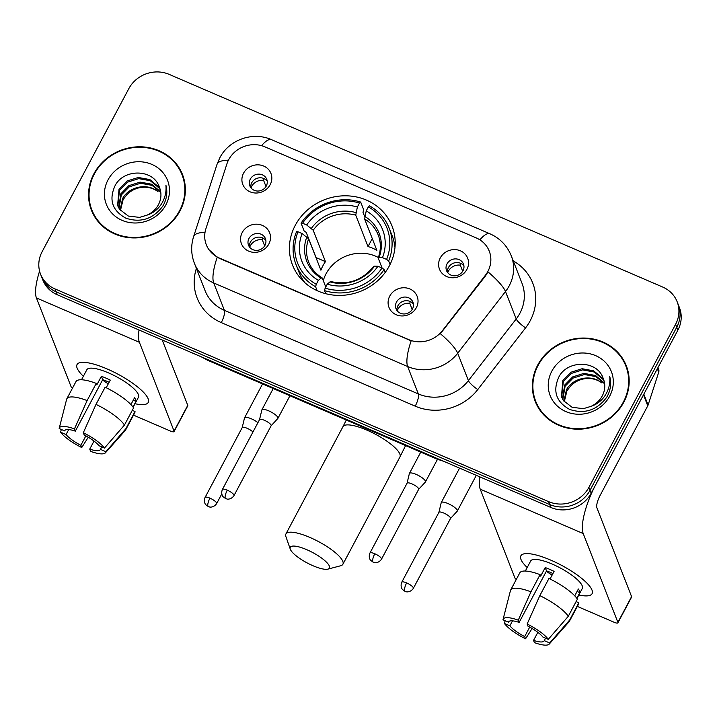 <?xml version="1.0" encoding="UTF-8"?>
<svg xmlns="http://www.w3.org/2000/svg" width="717" height="717" viewBox="0 0 717 717"><rect width="100%" height="100%" fill="white"/><g stroke="black" fill="none" stroke-linecap="round" stroke-linejoin="round"><path stroke-width="1.08" d="M295.261 225.326A53.434 49.222 -21.3 0 0 292.527 265.048A53.434 49.222 -21.3 0 0 338.881 295.404A53.434 49.222 -21.3 0 0 389.349 265.873A53.434 49.222 -21.3 0 0 392.082 226.16A53.434 49.222 -21.3 0 0 345.728 195.804A53.434 49.222 -21.3 0 0 295.261 225.326M416.38 307.593A15.12 13.928 158.7 0 1 396.214 314.727A15.12 13.928 158.7 0 1 389.743 296.112A15.12 13.928 158.7 0 1 409.909 288.978A15.12 13.928 158.7 0 1 416.38 307.593M396.501 302.063A9.07 8.362 -21.3 0 0 396.035 308.803A9.07 8.362 -21.3 0 0 403.904 313.965A9.07 8.362 -21.3 0 0 412.481 308.946A9.07 8.362 -21.3 0 0 412.938 302.207A9.07 8.362 -21.3 0 0 405.069 297.044A9.07 8.362 -21.3 0 0 396.501 302.063M268.848 244.013A15.12 13.928 158.7 0 1 248.691 251.147A15.12 13.928 158.7 0 1 242.221 232.541A15.12 13.928 158.7 0 1 262.377 225.398A15.12 13.928 158.7 0 1 268.848 244.013M248.969 238.483A9.07 8.362 -21.3 0 0 248.512 245.232A9.07 8.362 -21.3 0 0 256.381 250.385A9.07 8.362 -21.3 0 0 264.949 245.375A9.07 8.362 -21.3 0 0 265.415 238.627A9.07 8.362 -21.3 0 0 257.546 233.473A9.07 8.362 -21.3 0 0 248.969 238.483M466.884 269.431A15.12 13.928 158.7 0 1 446.727 276.565A15.12 13.928 158.7 0 1 440.256 257.959A15.12 13.928 158.7 0 1 460.422 250.816A15.12 13.928 158.7 0 1 466.884 269.431M447.014 263.91A9.07 8.362 -21.3 0 0 446.548 270.65A9.07 8.362 -21.3 0 0 454.417 275.803A9.07 8.362 -21.3 0 0 462.985 270.793A9.07 8.362 -21.3 0 0 463.451 264.044A9.07 8.362 -21.3 0 0 455.582 258.891A9.07 8.362 -21.3 0 0 447.014 263.91M270.184 184.663A15.12 13.928 158.7 0 1 250.027 191.806A15.12 13.928 158.7 0 1 243.556 173.191A15.12 13.928 158.7 0 1 263.713 166.057A15.12 13.928 158.7 0 1 270.184 184.663M250.305 179.142A9.07 8.362 -21.3 0 0 249.848 185.882A9.07 8.362 -21.3 0 0 257.717 191.036A9.07 8.362 -21.3 0 0 266.285 186.026A9.07 8.362 -21.3 0 0 266.751 179.277A9.07 8.362 -21.3 0 0 258.873 174.123A9.07 8.362 -21.3 0 0 250.305 179.142M396.985 310.542A9.07 8.362 158.7 0 1 397.926 305.72A9.07 8.362 158.7 0 1 413.422 304.125M249.462 246.971A9.07 8.362 158.7 0 1 250.403 242.14A9.07 8.362 158.7 0 1 265.89 240.545M447.498 272.388A9.07 8.362 158.7 0 1 448.439 267.558A9.07 8.362 158.7 0 1 463.926 265.962M250.798 187.621A9.07 8.362 158.7 0 1 251.739 182.79A9.07 8.362 158.7 0 1 267.226 181.204M226.904 163.897A27.219 25.077 158.7 0 1 228.678 159.712A27.219 25.077 158.7 0 1 264.967 146.868L476.231 237.91A27.219 25.077 158.7 0 1 489.263 251.174A27.219 25.077 158.7 0 1 485.373 275.274L442.47 330.636A27.219 25.077 158.7 0 1 408.681 339.616L219.339 258.021A27.219 25.077 158.7 0 1 206.299 244.748A27.219 25.077 158.7 0 1 205.913 228.696L226.904 163.897M93.9 173.81A48.899 45.046 -21.3 0 0 91.4 210.153A48.899 45.046 -21.3 0 0 133.819 237.936A48.899 45.046 -21.3 0 0 180.003 210.915A48.899 45.046 -21.3 0 0 182.503 174.572A48.899 45.046 -21.3 0 0 140.084 146.788A48.899 45.046 -21.3 0 0 93.9 173.81M90.324 205.143A48.899 45.046 -21.3 0 0 92 211.605M537.723 365.07A48.899 45.046 -21.3 0 0 535.232 401.412A48.899 45.046 -21.3 0 0 577.642 429.196A48.899 45.046 -21.3 0 0 623.826 402.174A48.899 45.046 -21.3 0 0 626.326 365.831A48.899 45.046 -21.3 0 0 583.907 338.048A48.899 45.046 -21.3 0 0 537.723 365.07M534.147 396.402A48.899 45.046 -21.3 0 0 535.823 402.864M40.564 274.199L42.85 280.042A30.248 27.864 -21.3 0 0 57.333 294.786L550.871 507.475A30.248 27.864 -21.3 0 0 591.184 493.197L677.897 330.116L676.758 327.194A30.248 27.864 -21.3 0 0 678.3 304.716A30.248 27.864 -21.3 0 1 676.758 327.194L590.046 490.276L676.758 327.194L675.611 324.272A30.248 27.864 -21.3 0 0 677.162 301.785A30.248 27.864 -21.3 0 0 662.678 287.042L169.14 74.362A30.248 27.864 -21.3 0 0 128.827 88.639L42.115 251.712A30.248 27.864 -21.3 0 0 40.564 274.199A30.248 27.864 -21.3 0 0 55.048 288.942L548.586 501.622A30.248 27.864 -21.3 0 0 588.908 487.354L675.611 324.272M550.871 507.475L549.724 504.544A30.248 27.864 -21.3 0 0 590.046 490.276A30.248 27.864 -21.3 0 1 549.724 504.544L56.195 291.864L549.724 504.544L548.586 501.622M41.711 277.12A30.248 27.864 -21.3 0 0 56.195 291.864A30.248 27.864 -21.3 0 1 41.711 277.12M479.879 239.845A35.285 10.047 -66.7 0 1 489.953 233.805C499.991 238.286 507.089 245.626 511.275 255.835A40.331 37.15 158.7 0 1 509.213 285.805A40.331 37.15 158.7 0 1 505.503 291.532A35.285 7.475 37.8 0 0 488.017 271.895L485.579 275.803L440.372 333.71A35.285 7.475 37.8 0 1 457.697 353.221A40.331 37.15 158.7 0 1 407.65 366.53A35.285 10.047 113.3 0 1 411.173 340.835L219.474 258.38L217.224 257.251L208.755 249.471M626.864 367.301A48.899 45.046 -21.3 0 0 623.718 361.413M183.041 176.041A48.899 45.046 -21.3 0 0 179.895 170.153M677.897 330.116A30.248 27.864 -21.3 0 0 679.447 307.638L677.162 301.785M184.726 182.503A48.398 44.579 -21.3 0 0 183.176 177.682L182.028 174.751A48.398 44.579 -21.3 0 0 140.048 147.263A48.398 44.579 -21.3 0 0 94.348 173.998A48.398 44.579 -21.3 0 0 91.875 209.973A48.398 44.579 -21.3 0 0 133.855 237.47A48.398 44.579 -21.3 0 0 179.555 210.726A48.398 44.579 -21.3 0 0 182.028 174.751M120.089 209.884L122.643 198.457C128.908 186.752 147.236 182.557 157.991 191.636A22.783 20.99 -21.3 0 0 126.443 195.158L123.1 199.613L120.492 210.395M118.69 207.751L120.832 193.814L128.827 185.658L140.102 182.109L151.663 184.224L160.716 191.905M119.004 208.297L121.29 194.97L129.284 186.823L140.55 183.274L152.013 185.336L160.805 192.523M159.317 187.02C153.492 168.871 124.184 168.576 115.312 185.192C108.581 199.487 112.058 210.466 125.744 218.129C140.586 223.086 152.918 219.115 162.741 206.218L163.557 204.775C166.873 198.385 167.653 191.851 165.905 185.183C166.586 192.219 164.928 198.726 160.949 204.721C157.444 209.758 152.838 213.227 147.128 215.1A22.783 20.99 -21.3 0 0 158.439 204.659A22.783 20.99 -21.3 0 0 159.604 187.729A22.783 20.99 -21.3 0 0 159.317 187.02L159.613 187.737M147.128 215.1L139.573 217.394L128.316 216.05L119.82 209.516L117.615 205.492L119.022 189.171L127.017 181.016L138.282 177.466L149.853 179.582L158.645 186.886L160.196 189.476M117.857 206.075L119.47 190.328L127.474 182.181L138.74 178.632L150.301 180.738L159.102 188.051L160.348 190.077M108.016 179.895A32.865 30.275 -21.3 0 0 122.069 220.343A32.865 30.275 -21.3 0 0 165.887 204.829A32.865 30.275 -21.3 0 0 151.825 164.381A32.865 30.275 -21.3 0 0 108.016 179.895M91.875 209.973L93.013 212.895A48.398 44.579 -21.3 0 0 95.146 217.493M83.378 376.264A40.331 10.701 28 0 1 83.746 362.336A40.331 10.701 28 0 1 106.941 368.87A40.331 10.701 28 0 1 146.349 395.623A40.331 10.701 28 0 1 135.011 403.725A40.331 10.701 28 0 0 148.258 402.416A40.331 10.701 28 0 0 106.941 368.87A40.331 10.701 28 0 0 77.042 364.55A40.331 10.701 28 0 0 83.378 376.264M39.587 271.125A40.331 11.481 113.3 0 0 36.415 297.931L71.1 386.732A5.037 1.335 -152 0 0 72.444 388.229M139.026 329.99A40.331 11.481 113.3 0 0 139.385 342.305L174.07 431.105L187.764 405.356L162.23 339.992M187.764 405.356A5.037 1.335 28 0 1 187.773 405.813L174.088 431.562A5.037 1.335 -152 0 1 170.35 431.025L133.505 415.143M174.088 431.562A5.037 1.335 -152 0 0 174.07 431.105M85.879 435.855L80.86 445.302A20.166 5.351 28 0 1 66.054 434.556L68.689 429.6M64.862 430.451L64.629 430.899A20.166 5.351 28 0 1 64.727 430.666A20.166 5.351 28 0 1 75.33 431.141L102.71 379.643A20.166 5.351 -152 0 1 107.057 381.327A20.166 5.351 -152 0 1 109.127 382.26M108.294 383.828A20.166 5.351 28 0 1 102.54 379.965M81.514 379.768L86.838 369.757A29.236 7.762 28 0 1 108.509 372.885A29.236 7.762 28 0 1 138.471 397.209L133.147 407.22M64.629 430.899L59.17 428.542A26.215 6.955 28 0 1 59.224 428.246L66.636 399.297A33.269 8.828 28 0 1 66.842 398.76L75.975 381.596A33.269 8.828 28 0 1 96.257 383.389L96.831 384.868L101.402 376.282A29.236 7.762 28 0 1 105.775 378.038A29.236 7.762 28 0 1 110.275 380.109L106.215 387.736M132.995 407.014L135.988 401.386A29.236 7.762 28 0 0 134.554 397.738L130.915 404.585M105.13 387.207A33.269 8.828 28 0 1 133.586 407.865L124.462 425.038L104.467 448.062L99.009 445.714A20.166 5.351 28 0 0 84.203 434.968L83.324 432.718L96.006 404.379L105.13 387.207M101.751 446.897L100.434 449.371L105.892 451.719L125.887 428.685L135.02 411.522L132.278 410.339M135.02 411.522A33.269 8.828 28 0 1 134.724 412.84L125.6 430.003A33.269 8.828 28 0 1 125.269 430.469L105.417 452.812A26.215 6.955 28 0 1 90.611 451.369L89.733 449.12L94.008 441.08M96.257 383.389L87.124 400.552L74.451 428.9L75.33 431.141M66.842 398.76A33.269 8.828 28 0 1 87.124 400.552M96.006 404.379A33.269 8.828 28 0 1 124.462 425.038M125.887 428.685A33.269 8.828 28 0 1 125.6 430.003M59.224 428.246A26.215 6.955 28 0 1 74.451 428.9M83.324 432.718A26.215 6.955 28 0 1 104.467 448.062M105.892 451.719A26.215 6.955 28 0 1 105.417 452.812M100.434 449.371A20.166 5.351 28 0 1 100.335 449.604A20.166 5.351 28 0 1 89.733 449.12M80.86 445.302L81.738 447.542L88.281 437.236M81.738 447.542A26.215 6.955 28 0 1 60.595 432.199L66.054 434.556M61.304 429.465L60.595 432.199M101.402 376.282L102.71 379.643M133.245 400.211L135.988 401.386M628.549 373.763A48.398 44.579 -21.3 0 0 626.999 368.941L625.851 366.011A48.398 44.579 -21.3 0 0 583.88 338.523A48.398 44.579 -21.3 0 0 538.171 365.267A48.398 44.579 -21.3 0 0 535.698 401.233A48.398 44.579 -21.3 0 0 577.678 428.73A48.398 44.579 -21.3 0 0 623.387 401.986A48.398 44.579 -21.3 0 0 625.851 366.011M563.912 401.144L566.475 389.716C572.731 378.011 591.059 373.817 601.814 382.896A22.783 20.99 -21.3 0 0 570.275 386.418L566.923 390.873L564.324 401.663M562.513 399.01L564.655 385.074L572.65 376.918L583.925 373.369L595.486 375.484L604.539 383.165M562.827 399.557L565.113 386.23L573.107 378.083L584.373 374.534L595.845 376.595L604.628 383.792M603.14 378.289C597.315 360.131 568.007 359.835 559.135 376.452C552.413 390.747 555.881 401.726 569.567 409.389C584.409 414.345 596.75 410.375 606.564 397.478L607.389 396.044C610.696 389.645 611.476 383.111 609.728 376.443C610.409 383.478 608.76 389.985 604.772 395.981C601.276 401.027 596.661 404.487 590.951 406.369A22.783 20.99 -21.3 0 0 602.262 395.918A22.783 20.99 -21.3 0 0 603.427 378.988A22.783 20.99 -21.3 0 0 603.14 378.289L603.436 378.997M590.951 406.369L583.405 408.654L572.139 407.319L563.643 400.785L561.447 396.752L562.845 380.431L570.84 372.275L582.114 368.726L593.676 370.841L602.477 378.146L604.019 380.745M561.68 397.335L563.302 381.596L571.297 373.44L582.562 369.891L594.124 371.998L602.925 379.311L604.18 381.336M551.839 371.155A32.865 30.275 -21.3 0 0 565.901 411.603A32.865 30.275 -21.3 0 0 609.71 396.098A32.865 30.275 -21.3 0 0 595.657 355.641A32.865 30.275 -21.3 0 0 551.839 371.155M535.698 401.233L536.836 404.155A48.398 44.579 -21.3 0 0 538.969 408.753M312.979 565.731A22.182 5.888 -152 0 0 327.911 569.128A22.182 5.888 -152 0 0 325.518 561.259A22.182 5.888 -152 0 0 306.697 549.652A22.182 5.888 -152 0 0 290.251 549.105A22.182 5.888 -152 0 0 312.979 565.731M290.251 549.105L285.913 536.621A32.265 8.559 28 0 1 285.922 533.959A32.265 8.559 28 0 1 309.834 537.409A32.265 8.559 28 0 1 342.896 564.252A32.265 8.559 28 0 1 340.683 565.749L327.911 569.128M378.388 257.502A37.302 34.362 -21.3 0 0 326.02 273.84A37.302 34.362 -21.3 0 0 323.268 280.616M317.147 290.663L315.632 286.773L316.26 284.317A47.994 44.212 -21.3 0 1 298.003 231.788L302.117 233.554A43.352 39.937 -21.3 0 0 318.375 280.347L321.108 278.079L322.292 278.106L325.76 286.988M316.009 257.699A47.896 44.113 158.7 0 1 316.072 257.591L306.222 232.38L304.125 230.982L301.068 223.166L302.565 223.202A47.994 44.212 -21.3 0 1 359.468 203.063L357.362 207.034A43.352 39.937 -21.3 0 0 306.679 224.977L313.195 230.238L325.464 261.642A37.302 34.362 -21.3 0 0 322.883 265.801A37.302 34.362 -21.3 0 0 320.902 270.219L308.633 238.815L302.117 233.554M359.468 203.063L360.669 202.069L363.725 209.884L362.99 212.286L364.729 216.722M394.968 247.553A50.011 46.067 -21.3 0 0 392.226 235.956L389.17 228.14A50.011 46.067 -21.3 0 0 369.551 205.887L368.35 206.881A47.994 44.212 -21.3 0 1 386.606 259.42L388.677 260.916A50.011 46.067 -21.3 0 0 389.17 228.14M298.003 231.788L296.506 231.743A50.011 46.067 -21.3 0 0 296.004 264.528L299.061 272.352A50.011 46.067 -21.3 0 0 304.913 282.731M388.677 260.916L390.066 264.474M385.244 272.397L384.115 269.502L382.044 267.997A47.994 44.212 -21.3 0 1 325.142 288.144L324.505 290.6A50.011 46.067 -21.3 0 0 384.115 269.502M324.505 290.6L325.715 293.692M296.004 264.528A50.011 46.067 -21.3 0 0 315.632 286.773M386.606 259.42L382.493 257.645A43.352 39.937 -21.3 0 0 366.235 210.861L368.35 206.881M325.142 288.144L327.248 284.174A43.352 39.937 -21.3 0 0 377.931 266.231L382.044 267.997M318.375 280.347L316.26 284.317M366.235 210.861L364.63 218.999L376.891 250.403A37.302 34.362 158.7 0 0 368.018 246.576L355.749 215.172L357.362 207.034M382.089 268.033L378.28 258.281L379.087 257.555L382.493 257.645M331.164 281.933L329.981 281.906L327.248 284.174M377.931 266.231L374.525 266.141L373.718 266.867M378.28 258.281L378.244 257.878C381.041 250 381.032 242.364 378.209 234.979A37.302 34.362 -21.3 0 0 364.63 218.999M308.633 238.815A37.302 34.362 -21.3 0 0 308.704 262.126C311.312 268.687 315.758 273.912 322.05 277.793L322.292 278.106M360.669 202.069A50.011 46.067 -21.3 0 0 301.068 223.166M306.679 224.977L302.565 223.202M372.275 238.573L368.018 246.576M325.464 261.642L316.072 257.591M265.998 186.528L263.605 180.388A11.087 10.217 -21.3 0 0 251.676 186.411A11.087 10.217 -21.3 0 0 251.022 187.917M257.941 422.645A9.07 2.411 -152 0 0 251.291 418.782A9.07 2.411 -152 0 0 244.56 417.805A9.07 2.411 -152 0 0 244.497 417.966L242.194 427.628M252.958 432.01A6.552 1.739 -152 0 0 247.078 428.273A6.552 1.739 -152 0 0 242.221 427.574A6.552 1.739 -152 0 0 242.176 427.69M263.605 180.388L264.071 178.623M462.698 271.286L460.305 265.156A11.087 10.217 -21.3 0 0 448.376 271.178A11.087 10.217 -21.3 0 0 447.722 272.675M450.473 518.543L457.186 511.23A9.07 2.411 -152 0 0 457.285 511.096A9.07 2.411 -152 0 0 457.267 510.28A9.07 2.411 -152 0 0 447.991 503.549A9.07 2.411 -152 0 0 441.26 502.572A9.07 2.411 -152 0 0 441.206 502.734L438.894 512.395M450.428 518.588A6.552 1.739 -152 0 0 450.5 518.49A6.552 1.739 -152 0 0 450.482 517.907A6.552 1.739 -152 0 0 443.787 513.04A6.552 1.739 -152 0 0 438.921 512.341A6.552 1.739 -152 0 0 438.885 512.449M460.305 265.156L460.771 263.381M264.663 245.868L262.27 239.738A11.087 10.217 -21.3 0 0 250.341 245.761A11.087 10.217 -21.3 0 0 249.686 247.257M271.098 425.808L277.82 418.495A9.07 2.411 -152 0 0 277.918 418.361A9.07 2.411 -152 0 0 277.9 417.545A9.07 2.411 -152 0 0 268.624 410.805A9.07 2.411 -152 0 0 261.893 409.837A9.07 2.411 -152 0 0 261.839 409.999L259.527 419.66M271.062 425.853A6.552 1.739 -152 0 0 271.134 425.755A6.552 1.739 -152 0 0 271.116 425.172A6.552 1.739 -152 0 0 264.412 420.305A6.552 1.739 -152 0 0 259.554 419.606A6.552 1.739 -152 0 0 259.518 419.714M262.27 239.738L262.736 237.963M412.194 309.448L409.792 303.318A11.087 10.217 -21.3 0 0 397.863 309.341A11.087 10.217 -21.3 0 0 397.209 310.837M418.629 489.388L425.351 482.066A9.07 2.411 -152 0 0 425.45 481.932A9.07 2.411 -152 0 0 425.423 481.116A9.07 2.411 -152 0 0 416.147 474.385A9.07 2.411 -152 0 0 409.425 473.417A9.07 2.411 -152 0 0 409.362 473.57L407.059 483.231M418.585 489.433A6.552 1.739 -152 0 0 418.656 489.335A6.552 1.739 -152 0 0 418.638 488.743A6.552 1.739 -152 0 0 411.943 483.885A6.552 1.739 -152 0 0 407.086 483.177A6.552 1.739 -152 0 0 407.041 483.294M409.792 303.318L410.258 301.543M527.201 567.523A40.331 10.701 28 0 1 527.569 553.596A40.331 10.701 28 0 1 550.764 560.129A40.331 10.701 28 0 1 590.172 586.882A40.331 10.701 28 0 1 578.834 594.985A40.331 10.701 28 0 0 592.09 593.676A40.331 10.701 28 0 0 550.764 560.129A40.331 10.701 28 0 0 520.865 555.809A40.331 10.701 28 0 0 527.201 567.523M643.472 394.87L595.755 484.611A40.331 11.481 113.3 0 0 583.208 533.565L617.893 622.365L631.587 596.616L596.903 507.815A10.083 2.868 -66.7 0 1 600.03 495.572L647.756 405.831L643.472 394.87A5.037 4.643 -21.3 0 0 643.803 394.09M479.888 476.886A40.331 11.481 113.3 0 0 480.238 489.191L514.931 577.992A5.037 1.335 -152 0 0 516.267 579.497M631.587 596.616A5.037 1.335 28 0 1 631.596 597.073L617.911 622.822A5.037 1.335 -152 0 1 614.173 622.284L577.328 606.403M617.911 622.822A5.037 1.335 -152 0 0 617.893 622.365M657.973 367.588L658.636 369.273A5.037 4.643 158.7 0 1 658.708 372.248L648.087 405.051A5.037 4.643 158.7 0 1 647.756 405.831M529.702 627.115L524.683 636.562A20.166 5.351 28 0 1 509.877 625.816L512.521 620.859M508.685 621.72L508.452 622.159A20.166 5.351 28 0 1 508.55 621.926A20.166 5.351 28 0 1 519.153 622.401L546.533 570.902A20.166 5.351 -152 0 1 550.88 572.587A20.166 5.351 -152 0 1 552.95 573.519M552.126 575.088A20.166 5.351 28 0 1 546.363 571.225M525.337 571.028L530.661 561.017A29.236 7.762 28 0 1 552.341 564.145A29.236 7.762 28 0 1 582.294 588.469L576.97 598.489M508.452 622.159L502.993 619.811A26.215 6.955 28 0 1 503.047 619.506L510.459 590.557A33.269 8.828 28 0 1 510.665 590.028L519.798 572.856A33.269 8.828 28 0 1 540.08 574.649L540.663 576.127L545.225 567.541A29.236 7.762 28 0 1 549.598 569.298A29.236 7.762 28 0 1 554.098 571.368L550.038 579.004M576.818 598.274L579.811 592.645A29.236 7.762 28 0 0 578.377 588.998L574.738 595.845M548.953 578.467A33.269 8.828 28 0 1 577.418 599.125L568.285 616.297L548.29 639.331L542.832 636.974A20.166 5.351 28 0 0 528.026 626.228L527.147 623.987L539.829 595.639L548.953 578.467M545.574 638.157L544.257 640.631L549.715 642.979L569.719 619.954L578.843 602.782L576.101 601.599M578.843 602.782A33.269 8.828 28 0 1 578.556 604.099L569.423 621.263A33.269 8.828 28 0 1 569.101 621.738L549.24 644.072A26.215 6.955 28 0 1 534.434 642.629L533.556 640.38L537.84 632.34M540.08 574.649L530.956 591.812L518.274 620.16L519.153 622.401M510.665 590.028A33.269 8.828 28 0 1 530.956 591.812M539.829 595.639A33.269 8.828 28 0 1 568.285 616.297M569.719 619.954A33.269 8.828 28 0 1 569.423 621.263M503.047 619.506A26.215 6.955 28 0 1 518.274 620.16M527.147 623.987A26.215 6.955 28 0 1 548.29 639.331M549.715 642.979A26.215 6.955 28 0 1 549.24 644.072M544.257 640.631A20.166 5.351 28 0 1 544.158 640.864A20.166 5.351 28 0 1 533.556 640.38M524.683 636.562L525.561 638.802L532.113 628.495M525.561 638.802A26.215 6.955 28 0 1 504.418 623.458L509.877 625.816M505.127 620.725L504.418 623.458M545.225 567.541L546.533 570.902M577.068 591.471L579.811 592.645M442.47 330.636L442.676 331.164M485.373 275.274L485.579 275.803M513.273 260.943A50.414 46.444 158.7 0 1 530.221 320.696A50.414 46.444 158.7 0 1 525.588 327.857L477.782 389.546A50.414 46.444 158.7 0 1 415.215 406.172L221.275 322.596A50.414 46.444 158.7 0 1 196.386 268.4M217.224 257.251A35.285 10.047 -66.7 0 0 213.702 282.946L407.65 366.53L418.352 393.938A40.331 37.15 -21.3 0 0 468.407 380.628L457.697 353.221L505.503 291.532L516.213 318.948A40.331 37.15 -21.3 0 0 519.924 313.212A40.331 37.15 -21.3 0 0 521.985 283.242L511.275 255.835M489.953 233.805L271.6 139.707C252.904 131.229 229.019 139.654 219.752 157.928L217.009 164.39A35.285 10.97 17.9 0 1 228.427 160.196M217.009 164.39L193.617 236.601A35.285 10.97 17.9 0 1 205.017 232.407M221.275 322.596A10.083 2.868 -66.7 0 0 224.412 310.353L213.702 282.946A40.331 37.15 158.7 0 1 194.397 263.291L205.098 290.699A40.331 37.15 -21.3 0 0 224.412 310.353L418.352 393.938A10.083 2.868 -66.7 0 1 415.215 406.172M271.6 139.707A35.285 10.047 113.3 0 0 261.58 145.668M55.048 288.942L57.333 294.786M588.908 487.354L591.184 493.197M477.782 389.546A10.083 2.133 -142.2 0 1 468.407 380.628L516.213 318.948A10.083 2.133 -142.2 0 0 525.588 327.857M444.002 461.416L437.155 459.176A20.166 5.736 -66.7 0 1 436.079 458.002M437.155 459.176L207.473 360.203A20.166 5.736 -66.7 0 1 206.406 359.029M139.385 342.305L36.415 297.931M405.598 445.58L399.943 456.962A32.265 8.559 -152 0 0 366.88 430.119A32.265 8.559 -152 0 0 342.968 426.669L346.302 420.028M379.087 257.555A38.781 35.725 -21.3 0 0 364.792 216.435M329.981 281.906A38.781 35.725 -21.3 0 0 374.525 266.141M306.813 236.96A38.781 35.725 -21.3 0 0 321.108 278.079M355.919 212.608A38.781 35.725 -21.3 0 0 311.384 228.382M355.749 215.172A37.302 34.362 -21.3 0 0 313.195 230.238M209.929 498.145A6.552 1.739 -152 0 0 205.071 497.437C203.198 501.981 205.842 505.001 205.913 504.822L208.262 506.534A6.552 1.864 113.3 0 1 207.894 506.094A6.552 1.864 -66.7 0 1 209.929 498.145A6.552 1.739 -152 0 1 216.642 503.594L221.786 493.923M406.638 582.912A6.552 1.739 -152 0 0 401.771 582.204C399.898 586.748 402.551 589.768 402.622 589.589L404.971 591.301A6.552 1.864 113.3 0 1 404.594 590.862A6.552 1.864 -66.7 0 1 406.638 582.912A6.552 1.739 -152 0 1 413.351 588.361L450.5 518.49M227.271 490.177A6.552 1.739 -152 0 0 222.404 489.469C220.531 494.013 223.184 497.033 223.256 496.854L225.604 498.566A6.552 1.864 113.3 0 1 225.228 498.127A6.552 1.864 -66.7 0 1 227.271 490.177A6.552 1.739 -152 0 1 233.984 495.626L271.134 425.755M374.794 553.748A6.552 1.739 -152 0 0 369.936 553.049C368.063 557.584 370.707 560.604 370.779 560.425L373.127 562.146A6.552 1.864 113.3 0 1 372.759 561.707A6.552 1.864 -66.7 0 1 374.794 553.748A6.552 1.739 -152 0 1 381.507 559.197L418.656 489.335M583.208 533.565L480.238 489.191M643.839 394.18L648.087 405.051M658.708 372.248L657.346 368.762M193.617 236.601C190.803 245.572 191.063 254.472 194.397 263.291M207.473 360.203L201.19 356.779M399.943 456.962L342.896 564.252M373.727 266.374C362.479 280.284 348.175 285.357 330.824 281.575M342.968 426.669L285.922 533.959M262.565 383.945L244.56 417.805M205.071 497.437L242.221 427.574M216.642 503.594C213.496 508.138 209.041 507.018 209.552 506.937L208.262 506.534M476.303 475.335L457.285 511.096M459.579 468.129L441.26 502.572M401.771 582.204L438.921 512.341M413.351 588.361C410.205 592.905 405.741 591.785 406.261 591.704L404.971 591.301M289.946 395.739L277.918 418.361M273.222 388.533L261.893 409.837M222.404 489.469L259.554 419.606M233.984 495.626C230.838 500.17 226.375 499.05 226.895 498.969L225.604 498.566M437.478 459.319L425.45 481.932M420.754 452.113L409.425 473.417M369.936 553.049L407.086 483.177M381.507 559.197C378.361 563.75 373.898 562.621 374.417 562.549L373.127 562.146"/></g></svg>
